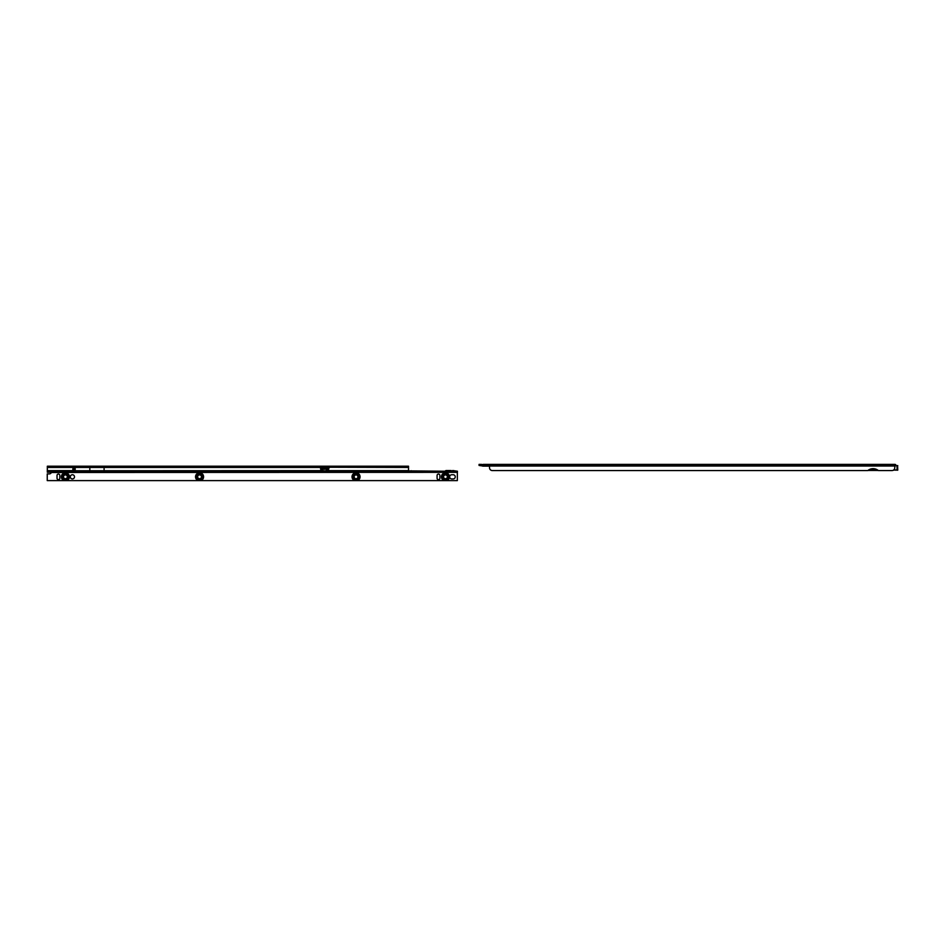 <?xml version="1.0" encoding="UTF-8"?>
<svg xmlns="http://www.w3.org/2000/svg" width="945" height="945" viewBox="0 0 945 945"><rect width="100%" height="100%" fill="white"/><g stroke="black" fill="none" stroke-linecap="round" stroke-linejoin="round"><path stroke-width="1.42" d="M893.816 464.385L895.919 465.176A1.252 1.252 0 0 0 894.891 464.385L483.45 464.385M484.336 464.385L486.746 464.385M489.534 466.133L482.907 466.133A1.051 1.051 0 0 1 482.068 465.72M482.281 465.932L479.056 465.448L479.056 464.385L489.427 464.786L489.534 467.763A2.8 2.8 0 0 0 492.333 470.563L867.793 470.563A8.387 8.387 0 0 1 878.389 470.563L891.95 470.563A2.8 2.8 0 0 0 894.75 467.763L894.95 465.625M894.75 465.472L893.864 465.448M481.856 464.68L481.856 465.72L479.316 465.436L479.316 464.397L480.485 464.385M479.269 465.424L479.269 464.385L481.371 464.385M894.939 465.566L895.919 465.176A1.252 1.252 0 0 1 896.002 465.625L896.002 465.495A1.122 1.122 0 0 0 894.891 464.385L894.891 464.385M894.95 470.126L896.852 470.126L894.95 470.126M481.856 465.72L489.427 465.814L489.427 464.786L894.75 464.786M867.912 470.456L878.259 470.456M876.523 469.417L869.648 469.417M869.435 470.456L869.435 469.511M876.747 470.456L876.747 469.511M479.269 464.385L481.56 464.397M894.75 465.755L897.608 465.661L894.75 465.625M894.75 465.897L897.75 465.566L897.053 465.897L897.053 469.854L897.75 470.185L896.852 470.126M894.1 470.126L893.084 470.315M897.608 465.661L897.75 469.948L893.639 469.996M65.418 478.725A1.914 1.914 90 0 0 67.331 476.812A1.914 1.914 90 0 0 65.418 474.91A1.914 1.914 90 0 0 63.504 476.812A1.914 1.914 90 0 0 65.418 478.725M65.418 479.469A2.658 2.658 90 0 0 68.075 476.812A2.658 2.658 90 0 0 65.418 474.166A2.658 2.658 90 0 0 62.772 476.812A2.658 2.658 90 0 0 65.418 479.469M457.345 472.276L457.345 480.615L47.25 480.615L47.25 473.906L47.25 480.615M199.549 478.725A1.914 1.914 90 0 0 201.462 476.812A1.914 1.914 90 0 0 199.549 474.91A1.914 1.914 90 0 0 197.635 476.812A1.914 1.914 90 0 0 199.549 478.725M199.56 479.469A2.658 2.658 90 0 0 202.206 476.812A2.658 2.658 90 0 0 199.56 474.166A2.658 2.658 90 0 0 196.903 476.812A2.658 2.658 90 0 0 199.56 479.469M356.041 478.725A1.914 1.914 90 0 0 357.954 476.812A1.914 1.914 90 0 0 356.041 474.91A1.914 1.914 90 0 0 354.127 476.812A1.914 1.914 90 0 0 356.041 478.725M356.052 479.469A2.658 2.658 90 0 0 358.698 476.812A2.658 2.658 90 0 0 356.052 474.166A2.658 2.658 90 0 0 353.395 476.812A2.658 2.658 90 0 0 356.052 479.469M445.461 478.725A1.914 1.914 90 0 0 447.375 476.812A1.914 1.914 90 0 0 445.461 474.91A1.914 1.914 90 0 0 443.559 476.812A1.914 1.914 90 0 0 445.461 478.725M445.473 479.469A2.658 2.658 90 0 0 448.119 476.812A2.658 2.658 90 0 0 445.473 474.166A2.658 2.658 90 0 0 442.815 476.812A2.658 2.658 90 0 0 445.473 479.469M325.033 469.192L324.336 469.192L325.033 469.192M72.411 474.744A2.091 2.091 90 0 0 70.308 476.847A2.091 2.091 90 0 0 72.411 478.938A2.091 2.091 90 0 0 74.501 476.847A2.091 2.091 90 0 0 72.399 474.744A2.091 2.091 90 0 1 74.501 476.847A2.091 2.091 90 0 1 72.411 478.938M58.436 479.635A1.394 1.394 90 0 0 59.83 478.241L59.83 475.453A1.394 1.394 90 0 0 58.436 474.047A1.394 1.394 90 0 0 57.031 475.453L57.031 478.241A1.394 1.394 90 0 0 58.436 479.635A1.394 1.394 90 0 0 59.83 478.241L59.83 475.453A1.394 1.394 90 0 0 58.436 474.047M438.48 479.635A1.394 1.394 90 0 0 439.886 478.241L439.874 475.453A1.394 1.394 90 0 0 438.48 474.047A1.394 1.394 90 0 0 437.086 475.453L437.086 478.241A1.394 1.394 90 0 0 438.48 479.635A1.394 1.394 90 0 0 439.874 478.241L439.886 475.453A1.394 1.394 90 0 0 438.48 474.047M457.356 472.276L421.576 472.276M417.725 472.276L354.505 472.276M350.666 472.276L198.013 472.276M194.174 472.276L63.882 472.276M60.031 472.276L51.219 472.276M454.569 472.276L445.284 472.193M47.321 471.224L47.333 466.204L47.321 472.252L444.894 472.276M319.8 470.846L319.8 471.874L320.733 470.634L72.718 470.74L72.481 471.898L73.178 472.016L96.236 472.016L96.933 471.898L96.733 470.74M72.706 470.74L71.702 470.657M47.333 467.243L47.333 466.204L73.167 466.204L72.718 470.657M73.167 466.204L320.485 466.204L319.835 467.456A0.697 0.697 90 0 0 320.509 467.929L328.884 467.929A0.697 0.697 90 0 0 329.545 467.456A0.697 0.697 -90 0 1 328.884 467.929M320.485 466.204L319.835 467.456L328.895 467.243L328.895 466.204L320.485 466.204L320.485 467.243L320.497 466.204M328.895 466.204L329.545 467.456L328.895 466.204L408.523 466.204L408.523 471.886L409.22 472.004L445.567 471.189L447.989 471.685L446.312 472.276M47.333 466.204L48.372 466.204M453.151 478.938A2.091 2.091 90 0 0 455.242 476.847A2.091 2.091 90 0 0 453.151 474.744L451.757 474.744A2.091 2.091 90 0 0 449.666 476.847A2.091 2.091 90 0 0 451.757 478.938L453.151 478.938A2.091 2.091 90 0 0 455.254 476.847A2.091 2.091 90 0 0 453.151 474.744M47.321 472.252L446.631 471.756M453.116 472.276L451.438 471.685L452.572 471.579L446.69 471.685M451.167 470.527L446.028 470.527L446.926 470.527L445.567 471.189M408.535 470.87L445.449 471.224M454.167 472.181L457.415 472.252L457.415 471.212L453.529 470.728L453.99 471.756L452.572 470.527M96.933 471.898L328.872 471.992L329.581 471.862L328.647 470.634L408.535 470.634M320.733 467.929L320.733 470.834L328.647 470.834M329.167 470.953L320.225 470.953M408.523 471.874L329.581 471.874L329.581 470.846M96.815 470.929L72.623 470.941M47.25 473.906L49.353 473.906A2.091 2.091 90 0 0 51.337 472.488L51.337 472.488A2.091 2.091 -90 0 1 49.341 473.906M457.345 472.346L51.337 472.488L51.432 471.224M408.535 467.456L328.895 467.243M489.534 466.027L894.75 466.027M488.494 464.68L488.494 465.72M483.261 464.397L894.75 464.397M876.015 469.204L870.156 469.204M893.805 469.854L897.053 469.996M65.418 473.445A3.367 3.367 90 0 0 62.051 476.812A3.367 3.367 90 0 0 65.418 480.19A3.367 3.367 90 0 0 68.784 476.812A3.367 3.367 90 0 0 65.418 473.445M65.418 480.485A3.674 3.662 90 0 0 69.079 476.812A3.674 3.662 90 0 0 65.418 473.15A3.674 3.662 90 0 0 61.756 476.812A3.674 3.662 90 0 0 65.418 480.485A3.674 3.662 90 0 0 69.091 476.812A3.674 3.662 90 0 0 65.418 473.15C60.681 475.607 60.681 478.052 65.418 480.485M66.717 480.615A4.016 4.016 90 0 0 65.418 472.795A4.016 4.016 90 0 0 64.118 480.615M199.549 473.445A3.367 3.367 90 0 0 196.182 476.812A3.367 3.367 90 0 0 199.549 480.19A3.367 3.367 90 0 0 202.915 476.812A3.367 3.367 90 0 0 199.549 473.445M199.549 480.485A3.674 3.662 90 0 0 203.222 476.812A3.674 3.662 90 0 0 199.549 473.15A3.674 3.662 90 0 0 195.887 476.812A3.674 3.662 90 0 0 199.549 480.485A3.674 3.662 90 0 0 203.222 476.812A3.674 3.662 90 0 0 199.549 473.15C194.824 475.607 194.824 478.052 199.549 480.485M200.86 480.615A4.016 4.016 90 0 0 199.56 472.795A4.016 4.016 90 0 0 198.249 480.615M356.041 473.445A3.367 3.367 90 0 0 352.674 476.812A3.367 3.367 90 0 0 356.041 480.19A3.367 3.367 90 0 0 359.407 476.812A3.367 3.367 90 0 0 356.041 473.445M356.041 480.485A3.674 3.662 90 0 0 359.714 476.812A3.674 3.662 90 0 0 356.041 473.15A3.674 3.662 90 0 0 352.379 476.812A3.674 3.662 90 0 0 356.041 480.485A3.674 3.662 90 0 0 359.714 476.812A3.674 3.662 90 0 0 356.041 473.15C351.316 475.607 351.316 478.052 356.041 480.485M357.352 480.615A4.016 4.016 90 0 0 356.052 472.795A4.016 4.016 90 0 0 354.741 480.615M445.461 473.445A3.367 3.367 90 0 0 442.095 476.812A3.367 3.367 90 0 0 445.461 480.19A3.367 3.367 90 0 0 448.84 476.812A3.367 3.367 90 0 0 445.461 473.445M445.473 480.485A3.674 3.662 90 0 0 449.135 476.812A3.674 3.662 90 0 0 445.473 473.15A3.674 3.662 90 0 0 441.799 476.812A3.674 3.662 90 0 0 445.473 480.485A3.674 3.662 90 0 0 449.135 476.812A3.674 3.662 90 0 0 445.473 473.15C440.736 475.607 440.736 478.052 445.473 480.485M446.772 480.615A4.016 4.016 90 0 0 445.473 472.795A4.016 4.016 90 0 0 444.174 480.615M47.344 470.634L72.718 470.634M47.333 470.846L47.333 471.874L72.481 471.874M104.092 470.634L104.08 466.204M89.728 466.204L89.822 467.456L319.835 467.456M47.344 467.456L74.159 467.456L74.159 470.74M454.639 470.728L454.639 471.756M411.323 470.728L411.323 471.756M322.883 470.575L322.883 467.929M321.524 470.775L321.524 467.929M326.497 470.575L326.497 467.929M327.856 470.775L327.856 467.929M326.344 470.563L326.344 467.929M323.025 470.563L323.025 467.929M328.884 467.243L328.884 466.204M328.647 470.634L328.647 467.929M328.872 470.964L328.872 471.992M320.497 470.964L320.497 471.992M73.178 470.988L73.178 472.016M410.614 470.846L410.614 471.886M409.917 470.976L409.917 472.004M409.22 470.976L409.22 472.004M96.236 470.988L96.236 472.016M75.068 466.204L75.163 467.456L74.159 467.456A1.252 0.803 90 0 1 74.962 466.204M89.822 470.74L89.822 467.456L75.163 467.456L75.163 470.74M444.953 471.13L446.028 470.527M457.415 471.212L457.415 472.24M454.51 471.118L453.446 470.527"/></g></svg>
